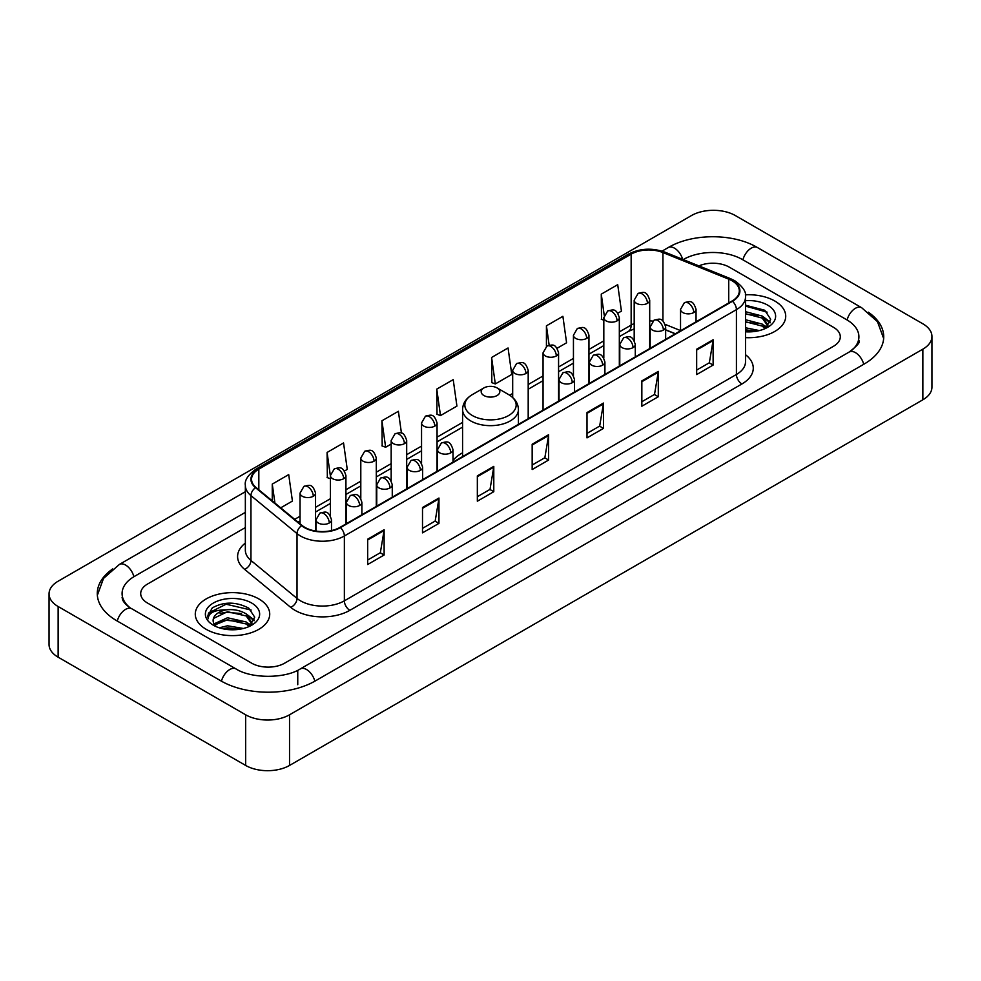 <?xml version="1.0" encoding="UTF-8"?>
<svg xmlns="http://www.w3.org/2000/svg" width="981" height="981" viewBox="0 0 981 981"><rect width="100%" height="100%" fill="white"/><g stroke="black" fill="none" stroke-linecap="round" stroke-linejoin="round"><path stroke-width="1.47" d="M462.578 452.83A41.104 23.728 0 0 0 453.014 460.506M675.222 333.834L665.658 329.959M774.818 301.032A37.217 21.496 0 0 0 745.364 294.803A37.217 21.496 0 0 1 774.818 301.032A37.217 21.496 0 0 1 785.72 316.225A37.217 21.496 0 0 0 774.818 301.032M258.825 598.925A37.217 21.496 0 0 0 218.26 594.265A37.217 21.496 0 0 0 195.28 614.118A37.217 21.496 0 0 0 206.182 629.324A37.217 21.496 0 0 0 246.746 633.984A37.217 21.496 0 0 0 269.726 614.118A37.217 21.496 0 0 0 258.825 598.925A37.217 21.496 0 0 0 218.26 594.265A37.217 21.496 0 0 0 195.28 614.118A37.217 21.496 0 0 0 206.182 629.324A37.217 21.496 0 0 0 246.746 633.984A37.217 21.496 0 0 0 269.726 614.118A37.217 21.496 0 0 0 258.825 598.925M732.047 280.762A24.819 14.323 180 0 1 739.306 290.891A24.819 14.323 180 0 1 732.047 301.02L339.978 527.386A24.819 14.323 180 0 1 302.111 525.473L256.041 487.483A24.819 14.323 180 0 1 251.553 479.268A24.819 14.323 180 0 1 258.825 469.139L631.151 254.165A24.819 14.323 180 0 1 662.935 252.558L728.724 279.156A24.819 14.323 180 0 1 732.047 280.762M732.476 280.517A25.432 14.69 0 0 0 729.091 278.862L663.291 252.264A25.432 14.69 0 0 0 630.722 253.907L258.383 468.881A25.432 14.69 0 0 0 255.526 487.692L301.596 525.669A25.432 14.69 0 0 0 340.419 527.631L732.476 301.277A25.432 14.69 0 0 0 732.476 280.517M367.667 539.194L367.667 564.516L384.123 555.013L384.123 529.691L367.667 539.194M367.667 560.028L380.346 552.708L384.062 530.537A6.205 3.581 -120 0 0 384.123 529.691M380.236 552.769L384.123 555.013M422.504 507.533L422.504 532.855L438.961 523.364L438.961 498.029L422.504 507.533M422.504 528.367L435.172 521.046L438.887 498.875A6.205 3.581 -120 0 0 438.961 498.029M435.061 521.119L438.961 523.364M477.342 475.871L477.342 501.205L493.786 491.702L493.786 466.38L477.342 475.871M477.342 496.705L490.01 489.396L493.725 467.214A6.205 3.581 -120 0 0 493.786 466.38M489.899 489.458L493.786 491.702M696.669 349.236L696.669 374.57L713.126 365.067L713.126 339.745L696.669 349.236M696.669 370.07L709.349 362.762L713.064 340.591A6.205 3.581 -120 0 0 713.126 339.745M709.238 362.823L713.126 365.067M641.844 380.898L641.844 406.232L658.288 396.729L658.288 371.407L641.844 380.898M641.844 401.732L654.511 394.423L658.226 372.24A6.205 3.581 -120 0 0 658.288 371.407M654.401 394.485L658.288 396.729M587.006 412.56L587.006 437.882L603.462 428.39L603.462 403.056L587.006 412.56M587.006 433.394L599.673 426.073L603.389 403.902A6.205 3.581 -120 0 0 603.462 403.056M599.563 426.134L603.462 428.39M532.168 444.221L532.168 469.543L548.624 460.04L548.624 434.718L532.168 444.221M532.168 465.043L544.847 457.735L548.563 435.564A6.205 3.581 -120 0 0 548.624 434.718M544.737 457.796L548.624 460.04M745.511 337.648A37.217 21.496 0 0 0 785.72 316.225A37.217 21.496 0 0 1 745.511 337.648M251.7 663.193A23.262 13.427 0 0 0 284.6 663.193L833.482 346.293A23.262 13.427 0 0 0 840.3 336.802A23.262 13.427 0 0 0 833.482 327.298L729.3 267.151A23.262 13.427 0 0 0 698.889 265.9A23.262 13.427 0 0 1 729.3 267.151L833.482 327.298A23.262 13.427 0 0 1 840.3 336.802A23.262 13.427 0 0 1 833.482 346.293L284.6 663.193A23.262 13.427 0 0 1 251.7 663.193L147.518 603.045L251.7 663.193M245.348 527.57L147.518 584.051A23.262 13.427 0 0 0 140.7 593.542A23.262 13.427 0 0 0 147.518 603.045A23.262 13.427 0 0 1 140.7 593.542A23.262 13.427 0 0 1 147.518 584.051L245.348 527.57M344.466 471.027L347.262 469.409L343.546 442.946L327.09 452.449L327.36 477.624M280.713 507.827L292.424 501.07L288.708 474.608L272.264 484.099L272.264 500.862M491.591 357.476L495.307 383.939L511.763 374.435L508.048 347.973L491.591 357.476L491.861 382.651M557.11 348.255L566.589 342.774L562.886 316.311L546.429 325.815L546.429 346.391M617.871 313.172L621.427 311.124L617.711 284.662L601.267 294.153L601.525 319.328M401.45 433.148L398.384 411.297L381.928 420.788L382.198 445.963M436.766 389.126L440.481 415.588L456.925 406.097L453.21 379.635L436.766 389.126L437.023 414.301M440.481 415.588L436.766 414.203M495.307 383.939L491.591 382.541M546.429 325.815L549.152 345.214M603.818 320.186L601.267 319.23M601.267 294.153L604.222 315.232M381.928 420.788L385.643 447.25L391.174 444.062M385.643 447.25L381.928 445.865M330.413 478.765L327.09 477.526M327.09 452.449L330.413 476.116M272.264 484.099L274.925 503.045M851.177 350.806A41.876 24.182 0 0 0 858.915 336.802A41.876 24.182 0 0 0 846.64 319.708L742.458 259.56A41.876 24.182 0 0 0 683.242 259.56L683.217 259.573M245.348 512.364L134.36 576.448A41.876 24.182 0 0 0 122.085 593.542A41.876 24.182 0 0 0 129.823 607.546M245.667 714.793A31.024 17.903 0 0 0 289.53 714.793L922.863 349.15A31.024 17.903 0 0 0 931.95 336.483A31.024 17.903 0 0 0 922.863 323.816L735.333 215.55A31.024 17.903 0 0 0 691.47 215.55L58.137 581.206A31.024 17.903 0 0 0 49.05 593.861A31.024 17.903 0 0 0 58.137 606.528L245.667 714.793L245.667 765.45A31.024 17.903 0 0 0 289.53 765.45L922.863 399.794A31.024 17.903 0 0 0 931.95 387.139L931.95 336.483M49.05 593.861L49.05 644.517A31.024 17.903 0 0 0 58.137 657.184L245.667 765.45M112.692 568.919A66.696 38.504 0 0 0 97.278 593.542A66.696 38.504 0 0 0 116.813 620.777L220.995 680.924A66.696 38.504 0 0 0 315.306 680.924L864.187 364.025A66.696 38.504 0 0 0 883.722 336.802A66.696 38.504 0 0 0 868.308 312.179M675.284 333.798L665.658 329.91M745.511 327.777L759.417 330.572M745.511 329.788L756.069 331.271M745.511 319.732L762.2 324.086L766.186 327.899M745.511 321.743L762.2 326.097L765.155 328.598M745.511 311.688L762.2 316.054L767.878 324.981L767.743 326.452M745.511 313.699L762.2 318.052L767.816 325.986M745.511 331.799A27.137 15.671 0 0 0 767.682 327.298A27.137 15.671 0 0 0 767.682 305.14A27.137 15.671 0 0 0 745.511 300.652M765.474 328.451L770.698 319.266L764.739 310.241L745.511 305.189M745.511 306.109L767.13 312.154M745.511 314.153L757.442 315.661M765.769 319.266L770.073 322.872M745.511 322.197L757.442 323.705M765.769 327.311L766.394 327.728M745.511 330.241L755.775 331.32M763.476 316.973L770.318 322.16M763.476 325.018L767.032 327.164M483.915 395.527A9.307 5.371 0 0 0 497.085 395.527A9.307 5.371 0 0 0 497.085 387.924L508.636 394.595A25.641 14.801 0 0 1 508.636 415.539A25.641 14.801 0 0 1 472.364 415.539A25.641 14.801 0 0 1 472.364 394.595C466.049 398.347 462.787 403.326 462.578 409.543A27.922 16.113 0 0 0 470.757 420.947A27.922 16.113 0 0 0 501.181 424.43A27.922 16.113 0 0 0 518.422 409.543C518.213 403.326 514.951 398.347 508.636 394.595L497.085 387.924A9.307 5.371 0 0 0 483.915 387.924A9.307 5.371 0 0 0 483.915 395.527M219.266 627.803L227.494 625.792L243.423 628.465M222.491 628.686L227.494 627.803L240.087 629.177M214.042 623.867L227.494 617.76L246.219 621.991L250.204 625.792M214.716 624.971L227.494 619.759L246.219 624.002L249.162 626.491M249.493 626.344L254.704 617.172L248.757 608.146C236.004 601.561 223.827 601.488 212.252 607.926L207.788 616.105L208.217 618.741C208.463 612.843 214.532 609.875 226.415 609.826A19.387 11.196 0 0 0 213.122 620.458A19.387 11.196 0 0 0 214.066 623.904L216.372 626.724M226.415 609.826C233.846 609.054 240.443 610.427 246.219 613.947L251.896 622.886L251.761 624.357M213.122 620.679L213.784 618.3L227.494 611.727L246.219 615.958L251.835 623.891M251.7 603.045A27.137 15.671 0 0 0 213.318 603.045A27.137 15.671 0 0 0 213.318 625.204A27.137 15.671 0 0 0 251.7 625.204A27.137 15.671 0 0 0 251.7 603.045M207.788 616.289L208.634 612.978L226.108 604.222L251.148 610.059M220.112 613.383L226.108 612.267L241.461 613.566M249.775 617.172L254.091 620.777M220.112 621.427L226.108 620.311L241.461 621.611M249.775 625.216L250.413 625.62M223.006 628.796L239.793 629.213M247.482 614.879L254.337 620.066M247.482 622.91L251.05 625.069M745.511 354.705A38.774 22.391 180 0 1 741.918 383.976L349.849 610.329A7.75 4.476 60 0 1 344.368 600.826L736.424 374.472A31.024 17.903 0 0 0 745.511 361.805L745.511 296.973A31.024 17.903 180 0 1 736.424 309.64A7.75 4.476 -120 0 0 732.476 301.277M349.849 610.329A38.774 22.391 180 0 1 295.023 610.329A38.774 22.391 180 0 1 290.67 607.337L244.6 569.348A38.774 22.391 180 0 1 245.348 543.082M300.505 600.826A31.024 17.903 0 0 0 344.368 600.826L344.368 535.994A31.024 17.903 180 0 1 297.022 533.603L250.952 495.613A31.024 17.903 180 0 1 245.348 485.337L245.348 550.182A31.024 17.903 0 0 0 250.952 560.458L297.022 598.435A31.024 17.903 0 0 0 300.505 600.826M745.511 296.973C746.553 292.13 742.985 286.722 734.818 280.762L730.747 278.776A7.75 3.63 112 0 0 729.091 278.862M730.747 278.776L664.959 252.178C652.107 247.641 639.919 248.303 628.38 254.165A7.75 4.476 60 0 1 630.722 253.907M258.383 468.881A7.75 4.476 -120 0 0 256.041 469.126C247.985 474.914 244.428 480.322 245.348 485.337M255.526 487.692A7.75 5.187 129.5 0 0 250.952 495.613L250.952 560.458A7.75 5.187 -50.5 0 1 244.6 569.348M664.959 252.178A7.75 3.63 112 0 0 663.291 252.264M301.596 525.669A7.75 5.187 129.5 0 0 297.022 533.603L297.022 598.435A7.75 5.187 -50.5 0 1 290.67 607.337M340.419 527.631A7.75 4.476 60 0 1 344.368 535.994L736.424 309.64L736.424 374.472A7.75 4.476 60 0 0 741.918 383.976M258.825 469.139L258.825 489.777M728.724 279.156L728.724 302.933M662.935 252.558L662.935 321.02M680.532 330.585L665.241 324.404M652.806 321.081A24.819 14.323 0 0 0 649.704 320.897M634.192 323.583A24.819 14.323 0 0 0 631.151 325.079L619.33 331.909M631.151 254.165L631.151 325.079A13.955 8.056 60 0 1 628.269 331.468L619.33 336.63M603.818 340.861L588.956 349.444M573.444 358.408L558.569 366.992M543.057 375.944L528.195 384.527M512.683 393.479L509.666 395.22M462.578 422.406L437.06 437.146M421.548 446.097L406.686 454.681M391.174 463.633L376.299 472.217M360.8 481.168L345.925 489.752M330.413 498.716L315.551 507.3M300.039 516.251L294.68 519.341M665.707 329.812A13.955 6.536 -68 0 1 665.658 329.8L675.394 333.736M532.168 445.018L548.563 435.564M587.006 413.357L603.389 403.902M641.844 381.707L658.226 372.24M696.669 350.045L713.064 340.591M477.342 476.68L493.725 467.214M422.504 508.33L438.887 498.875M367.667 539.991L384.062 530.537M314.84 681.194A12.41 7.161 -120 0 0 306.538 669.52A12.41 7.161 -120 0 0 300.333 668.907C285.066 678.778 251.222 678.778 235.967 668.907L131.785 608.76C130.547 608.306 124.501 604.186 122.6 599.82L122.085 597.343M221.461 681.194A12.41 7.161 -60 0 1 229.762 669.52A12.41 7.161 -60 0 1 235.967 668.907M117.279 621.047A12.41 7.161 -60 0 1 125.58 609.373A12.41 7.161 -60 0 1 131.785 608.76M97.34 595.295L103.52 578.422L119.375 564.443A12.41 7.161 60 0 1 125.58 565.056A12.41 7.161 60 0 1 133.894 576.73M662.028 251.148L668.269 247.543A12.41 7.161 60 0 1 674.462 248.156A12.41 7.161 60 0 1 682.641 259.34M668.269 247.543C692.463 233.147 733.236 233.147 757.442 247.543A12.41 7.161 120 0 0 751.238 248.156A12.41 7.161 120 0 0 742.924 259.818M883.66 338.543L877.48 321.67L861.625 307.691A12.41 7.161 120 0 0 855.42 308.304A12.41 7.161 120 0 0 847.106 319.978M863.721 364.294A12.41 7.161 -120 0 0 855.42 352.633A12.41 7.161 -120 0 0 849.215 352.02L300.333 668.907M289.53 765.45L289.53 714.793M58.137 657.184L58.137 606.528M922.863 399.794L922.863 349.15M297.758 684.726L297.758 670.796M693.763 312.547A7.75 4.476 0 0 0 696.044 309.383C692.893 299.438 689.839 301.412 684.407 302.663A7.75 4.476 60 0 1 688.282 303.055A7.75 4.476 -120 0 1 693.763 312.547A7.75 4.476 0 0 1 682.801 312.547A7.75 4.476 0 0 1 680.532 309.383L684.407 302.663M663.389 330.082A7.75 4.476 0 0 0 665.658 326.918C662.518 316.973 659.453 318.96 654.033 320.211A7.75 4.476 60 0 1 657.908 320.591A7.75 4.476 -120 0 1 663.389 330.082A7.75 4.476 0 0 1 652.426 330.082A7.75 4.476 0 0 1 650.158 326.918L654.033 320.211M633.015 347.63A7.75 4.476 0 0 0 635.283 344.466C632.132 334.509 629.079 336.495 623.658 337.746A7.75 4.476 60 0 1 627.533 338.126A7.75 4.476 -120 0 1 633.015 347.63A7.75 4.476 0 0 1 622.052 347.63A7.75 4.476 0 0 1 619.771 344.466L623.658 337.746M602.641 365.165A7.75 4.476 0 0 0 604.909 362.001C601.758 352.056 598.704 354.031 593.272 355.281A7.75 4.476 60 0 1 597.147 355.662A7.75 4.476 -120 0 1 602.641 365.165A7.75 4.476 0 0 1 591.666 365.165A7.75 4.476 0 0 1 589.397 362.001L593.272 355.281M572.254 382.7A7.75 4.476 0 0 0 574.523 379.537C571.383 369.592 568.318 371.566 562.898 372.817A7.75 4.476 60 0 1 566.773 373.209A7.75 4.476 -120 0 1 572.254 382.7A7.75 4.476 0 0 1 561.291 382.7A7.75 4.476 0 0 1 559.023 379.537L562.898 372.817M450.745 452.854A7.75 4.476 0 0 0 453.014 449.69C449.874 439.746 446.809 441.72 441.389 442.971A7.75 4.476 60 0 1 445.264 443.363A7.75 4.476 -120 0 1 450.745 452.854A7.75 4.476 0 0 1 439.782 452.854A7.75 4.476 0 0 1 437.501 449.69L441.389 442.971M420.371 470.402A7.75 4.476 0 0 0 422.639 467.226C419.488 457.281 416.435 459.267 411.002 460.518A7.75 4.476 60 0 1 414.889 460.898A7.75 4.476 -120 0 1 420.371 470.402A7.75 4.476 0 0 1 409.396 470.402A7.75 4.476 0 0 1 407.127 467.226L411.002 460.518M389.984 487.937A7.75 4.476 0 0 0 392.265 484.773C389.114 474.816 386.06 476.803 380.628 478.054A7.75 4.476 60 0 1 384.503 478.434A7.75 4.476 -120 0 1 389.984 487.937A7.75 4.476 0 0 1 379.022 487.937A7.75 4.476 0 0 1 376.753 484.773L380.628 478.054M359.61 505.473A7.75 4.476 0 0 0 361.879 502.309C358.739 492.364 355.674 494.338 350.254 495.589A7.75 4.476 60 0 1 354.129 495.981A7.75 4.476 -120 0 1 359.61 505.473A7.75 4.476 0 0 1 348.647 505.473A7.75 4.476 0 0 1 346.379 502.309L350.254 495.589M329.236 523.008A7.75 4.476 0 0 0 331.504 519.844C328.353 509.899 325.3 511.886 319.867 513.124A7.75 4.476 60 0 1 323.755 513.517A7.75 4.476 -120 0 1 329.236 523.008A7.75 4.476 0 0 1 318.261 523.008A7.75 4.476 0 0 1 315.992 519.844L319.867 513.124M647.435 303.337A7.75 4.476 0 0 0 649.704 300.174C646.565 290.229 643.499 292.203 638.079 293.454A7.75 4.476 60 0 1 641.954 293.834A7.75 4.476 -120 0 1 647.435 303.337A7.75 4.476 0 0 1 636.473 303.337A7.75 4.476 0 0 1 634.192 300.174L638.079 293.454M617.061 320.873A7.75 4.476 0 0 0 619.33 317.709C616.178 307.764 613.125 309.738 607.693 310.989A7.75 4.476 60 0 1 611.568 311.382A7.75 4.476 -120 0 1 617.061 320.873A7.75 4.476 0 0 1 606.086 320.873A7.75 4.476 0 0 1 603.818 317.709L607.693 310.989M586.675 338.408A7.75 4.476 0 0 0 588.956 335.244C585.804 325.3 582.739 327.286 577.319 328.537A7.75 4.476 60 0 1 581.193 328.917A7.75 4.476 -120 0 1 586.675 338.408A7.75 4.476 0 0 1 575.712 338.408A7.75 4.476 0 0 1 573.444 335.244L577.319 328.537M556.301 355.956A7.75 4.476 0 0 0 558.569 352.792C555.43 342.835 552.364 344.822 546.944 346.072A7.75 4.476 60 0 1 550.819 346.452A7.75 4.476 -120 0 1 556.301 355.956A7.75 4.476 0 0 1 545.338 355.956A7.75 4.476 0 0 1 543.057 352.792L546.944 346.072M525.926 373.491A7.75 4.476 0 0 0 528.195 370.328C525.043 360.383 521.99 362.357 516.558 363.608A7.75 4.476 60 0 1 520.445 363.988A7.75 4.476 -120 0 1 525.926 373.491A7.75 4.476 0 0 1 514.951 373.491A7.75 4.476 0 0 1 512.683 370.328L516.558 363.608M434.791 426.11A7.75 4.476 0 0 0 437.06 422.946C433.909 412.989 430.855 414.975 425.423 416.226A7.75 4.476 60 0 1 429.31 416.606A7.75 4.476 -120 0 1 434.791 426.11A7.75 4.476 0 0 1 423.817 426.11A7.75 4.476 0 0 1 421.548 422.946L425.423 416.226M404.405 443.645A7.75 4.476 0 0 0 406.686 440.481C403.534 430.536 400.481 432.511 395.049 433.761A7.75 4.476 60 0 1 398.924 434.142A7.75 4.476 -120 0 1 404.405 443.645A7.75 4.476 0 0 1 393.442 443.645A7.75 4.476 0 0 1 391.174 440.481L395.049 433.761M374.031 461.18A7.75 4.476 0 0 0 376.299 458.017C373.16 448.072 370.095 450.046 364.674 451.297A7.75 4.476 60 0 1 368.549 451.689A7.75 4.476 -120 0 1 374.031 461.18A7.75 4.476 0 0 1 363.068 461.18A7.75 4.476 0 0 1 360.8 458.017L364.674 451.297M343.657 478.728A7.75 4.476 0 0 0 345.925 475.552C342.774 465.607 339.72 467.594 334.3 468.844A7.75 4.476 60 0 1 338.175 469.225A7.75 4.476 -120 0 1 343.657 478.728A7.75 4.476 0 0 1 332.694 478.728A7.75 4.476 0 0 1 330.413 475.552L334.3 468.844M313.282 496.263A7.75 4.476 0 0 0 315.551 493.1C312.399 483.143 309.346 485.129 303.914 486.38A7.75 4.476 60 0 1 307.789 486.76A7.75 4.476 -120 0 1 313.282 496.263A7.75 4.476 0 0 1 302.307 496.263A7.75 4.476 0 0 1 300.039 493.1L303.914 486.38M628.38 254.165L256.041 469.126M634.192 328.917L628.269 331.468M603.818 345.582L588.956 354.166M573.444 363.129L558.569 371.713M543.057 380.665L528.195 389.249M462.578 427.127L437.06 441.867M421.548 450.819L406.686 459.402M391.174 468.354L376.299 476.938M360.8 485.889L345.925 494.473M330.413 503.437L315.551 512.021M300.039 520.972L298.052 522.125M858.915 340.603C860.644 341.854 857.406 345.655 849.215 352.02M757.442 247.543L861.625 307.691M119.375 564.443L245.348 491.714M767.878 326.305L767.878 324.981M518.422 424.356L518.422 409.543M462.578 456.594L462.578 409.543M483.915 387.924L472.364 394.595M696.044 321.817L696.044 309.383M680.532 330.769L680.532 309.383M665.658 339.352L665.658 326.918M650.158 348.304L650.158 326.918M635.283 356.888L635.283 344.466M619.771 365.839L619.771 344.466M604.909 374.423L604.909 362.001M589.397 383.387L589.397 362.001M574.523 391.971L574.523 379.537M559.023 400.922L559.023 379.537M453.014 462.125L453.014 449.69M437.501 471.076L437.501 449.69M422.639 479.66L422.639 467.226M407.127 488.612L407.127 467.226M392.265 497.195L392.265 484.773M376.753 506.147L376.753 484.773M361.879 514.731L361.879 502.309M346.379 523.695L346.379 502.309M331.504 530.586L331.504 519.844M315.992 531.089L315.992 519.844M649.704 348.562L649.704 300.174M634.192 340.505L634.192 300.174M619.33 366.097L619.33 317.709M603.818 358.04L603.818 317.709M588.956 383.645L588.956 335.244M573.444 375.576L573.444 335.244M558.569 401.18L558.569 352.792M543.057 410.132L543.057 352.792M528.195 418.715L528.195 370.328M512.683 397.513L512.683 370.328M437.06 471.334L437.06 422.946M421.548 463.265L421.548 422.946M406.686 488.869L406.686 440.481M391.174 480.813L391.174 440.481M376.299 506.404L376.299 458.017M360.8 498.348L360.8 458.017M345.925 523.952L345.925 475.552M330.413 515.883L330.413 475.552M315.551 531.015L315.551 493.1M300.039 523.756L300.039 493.1M251.896 624.21L251.896 622.886"/></g></svg>
